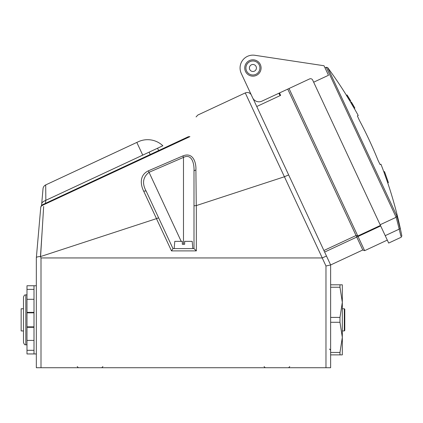 <?xml version="1.0" encoding="UTF-8"?>
<svg xmlns="http://www.w3.org/2000/svg" width="423" height="423" viewBox="0 0 423 423"><rect width="100%" height="100%" fill="white"/><g stroke="black" fill="none" stroke-linecap="round" stroke-linejoin="round"><path stroke-width="0.63" d="M380.134 224.75L396.208 217.258L396.911 216.063A416.422 360.634 155 0 1 400.068 228.378C402.395 238.313 402.395 238.313 400.068 228.378A1.169 0.576 166.8 0 1 399.169 229.155L385.221 235.659L312.666 80.063A2.337 2.337 0 0 0 309.562 78.937L261.932 101.145A7.006 7.006 0 0 1 252.621 97.755L241.269 73.412A12.849 12.849 0 0 1 254.768 55.27L254.768 55.27M385.221 235.659L388.679 243.066L401.189 237.234L401.839 235.944A420.441 420.441 0 0 0 387.754 182.937L388.33 182.667M347.061 94.958A421.139 421.139 0 0 1 349.456 98.86L350.678 100.949L349.393 98.892A421.07 421.07 0 0 0 346.997 94.985L347.056 94.958A421.134 421.134 0 0 1 349.44 98.845A421.139 421.139 0 0 0 347.056 94.953L346.421 95.254A420.441 420.441 0 0 0 327.703 67.643L326.27 67.278L396.14 217.29A415.264 359.629 -25 0 1 399.169 229.155C401.818 239.751 401.818 239.751 399.169 229.155L400.925 236.171M349.874 99.574L349.403 98.86L349.874 99.574M347.019 94.974A421.097 421.097 0 0 1 349.403 98.86M346.997 94.985L346.358 95.281A420.372 420.372 0 0 1 348.753 99.188L350.038 101.245L350.678 100.949M354.21 108.373L354.844 108.077L354.21 108.373L352.941 106.247A420.372 420.372 0 0 0 351.91 104.481L350.688 102.34L351.354 102.028A421.139 421.139 0 0 1 352.163 103.392L352.571 104.174A421.097 421.097 0 0 1 353.602 105.94L354.083 106.686A421.139 421.139 0 0 1 354.876 108.061L353.58 105.951A421.07 421.07 0 0 0 352.549 104.185L351.328 102.038M351.344 102.033L350.715 102.324A420.441 420.441 0 0 0 350.064 101.229L350.704 100.933A421.139 421.139 0 0 0 349.461 98.876M354.876 108.061A421.139 421.139 0 0 0 352.586 104.106L352.163 103.392M378.062 160.391L380.097 164.6L380.943 164.203L380.097 164.6L378.062 160.391A419.167 419.167 0 0 0 359.307 120.169L357.393 115.913L358.239 115.516L357.393 115.913L359.307 120.169M401.607 234.955L401.839 235.944M387.743 182.91L383.857 171.897M313.66 82.199L328.481 75.289L324.029 65.745L254.799 55.276M384.496 171.601L388.383 182.609A421.134 421.134 0 0 0 387.812 180.928L385.104 173.261A421.134 421.134 0 0 0 384.496 171.601L383.846 171.87A420.441 420.441 0 0 0 380.943 164.203M385.12 173.34L387.775 180.859M387.748 182.937L388.383 182.609M249.454 60.574A8.174 8.174 0 0 1 260.319 64.529A8.174 8.174 0 0 1 256.364 75.394A8.174 8.174 0 0 1 245.504 71.439A8.174 8.174 0 0 1 249.454 60.574M252.769 98.088C250.596 93.425 250.601 93.43 252.774 98.094L241.269 73.412L252.621 97.755M278.868 93.25L279.688 95.006L280.634 95.381L256.756 106.511M387.294 240.105L364.642 250.67L289.031 88.513M380.451 225.427L357.8 235.992L356.039 235.526L356.758 237.076L324.626 252.06M364.642 250.67L362.781 249.988L356.758 237.076L380.679 225.924M325.969 265.993L330.638 264.957L326.477 256.026L322.22 257.945L325.969 265.993L325.969 367.73L330.638 367.73L330.638 264.957L362.781 249.988M323.902 250.511L356.039 235.526L287.756 89.105M326.477 256.026L253.118 98.707M288.65 174.911L284.415 176.766L245.372 93.15L284.415 176.766L196.261 205.599L195.902 170.146C196.357 162.606 193.105 151.767 182.852 155.928L148.357 170.829C139.347 175.175 140.367 184.602 143.762 191.333L156.489 218.628L40.582 256.555L43.659 206.487M41.729 205.345A3.506 3.506 0 0 0 41.554 205.541L41.729 203.553L41.554 205.541L42.755 204.616A3.506 3.506 0 0 0 42.02 205.076L41.391 205.747A3.506 3.506 0 0 1 42.02 205.076L41.391 205.747A3.506 3.506 0 0 0 40.745 207.487C40.619 206.598 41.623 205.678 43.77 204.727L43.484 204.277L41.554 205.541A3.506 3.506 0 0 0 40.745 207.487A3.506 3.506 0 0 1 41.554 205.541L41.554 205.541A3.506 3.506 0 0 0 40.745 207.487L36.33 257.945L36.33 367.73L41.005 367.73L41.005 257.945L40.471 256.597L42.03 232.809M325.969 367.73L41.005 367.73M322.22 257.945L41.005 257.945M36.33 257.945L36.341 257.84C36.42 257.02 37.795 256.608 40.471 256.597M36.341 257.84L38.99 227.585M43.685 204.753L42.49 205.282M157.557 148.219L158.657 150.572L188.367 136.714C198.44 110.826 198.44 110.826 188.367 136.714L189.922 136.634C200.285 108.388 200.285 108.388 189.922 136.634L43.77 204.727M188.367 136.714L42.755 204.616M143.762 191.333A2.337 1.2 155 0 1 146.326 191.455L172.975 248.602L146.326 191.455C141.901 183.587 142.794 177.205 149.002 172.32L183.487 157.388C191.868 153.216 194.427 163.801 193.998 171.188L193.998 248.602L193.998 171.188A2.337 1.058 0 0 1 195.902 170.146M172.975 248.602L158.641 217.866L156.452 218.643L171.489 250.887L172.975 248.602L193.998 248.602L193.998 205.768L196.261 205.599L193.998 205.768L193.998 171.188L193.998 248.602L196.335 250.887L196.335 205.589M183.487 244.283L183.487 157.388L182.852 155.928M157.044 218.379L157.991 217.998M55.947 195.6L162.85 145.75A22.192 22.192 0 0 0 138.231 141.768L45.7 184.914L136.819 142.429L142.741 155.13L45.837 200.317L45.7 184.914A4.674 4.674 0 0 0 43.024 188.743L41.729 203.553C42.057 202.395 43.4 201.327 45.758 200.354L45.499 203.336M43.966 201.279L43.384 201.612M42.474 202.273L42.067 202.712M41.935 202.913L41.745 203.431M192.83 248.602L192.195 241.364L184.655 241.364L184.655 244.283L182.318 244.283L182.318 241.364L174.778 241.364L174.144 248.602M182.318 244.283L182.318 241.364M184.655 241.364L184.655 244.283M33.999 285.742L33.999 353.951L26.987 353.951L26.987 285.742L36.33 285.742M33.999 326.852L26.987 326.852M33.999 312.84L26.987 312.84M21.15 319.846L21.15 330.939L23.487 330.939L23.487 342.503L23.487 297.189L23.487 308.753L21.15 308.753L21.15 319.846M330.638 284.811L342.318 284.811L342.318 302.329L339.981 287.249L339.981 284.811M330.638 287.249L339.981 287.249M330.638 317.403L339.981 317.403L342.318 302.329L342.318 337.364L339.981 322.284L339.981 317.403M330.638 322.284L339.981 322.284M339.981 352.444L342.318 337.364L342.318 354.881L339.981 354.881L339.981 352.444L330.638 352.444M330.638 354.881L339.981 354.881M342.318 301.625L342.318 302.329M342.318 337.364L342.318 338.067M342.318 308.753L344.306 308.753L344.306 330.939L344.771 330.474L344.771 309.218L344.771 321.596M252.912 60.975A7.006 7.006 0 0 1 259.918 67.981A7.006 7.006 0 0 1 252.912 74.993A7.006 7.006 0 0 1 245.906 67.981A7.006 7.006 0 0 1 252.912 60.975M256.417 67.981A3.506 3.506 0 0 1 252.912 71.487A3.506 3.506 0 0 1 249.406 67.981A3.506 3.506 0 0 1 252.912 64.481A3.506 3.506 0 0 1 256.417 67.981M348.753 99.188L349.393 98.892M352.941 106.247L353.58 105.951M351.91 104.481L352.549 104.185M396.911 216.063L327.703 67.643M280.634 95.381L279.503 92.954M284.415 176.766L322.263 257.94M171.489 250.887L196.335 250.887M182.556 244.283L182.318 243.77M181.197 241.364L148.357 170.829M149.092 152.169L150.186 154.522M33.999 327.323L26.987 327.323M33.999 312.364L26.987 312.364M26.987 344.84L25.824 344.84L25.824 294.852C25.11 295.354 24.682 293.895 23.487 297.189M358.239 115.516A420.441 420.441 0 0 0 354.236 108.362M326.27 67.278L325.017 67.865M384.428 171.601L383.851 171.865M196.066 116.933L197.848 115.03L245.266 92.923C247.629 92.024 249.591 92.579 251.14 94.588M253.113 98.702L257.353 107.791M289.766 366.561L288.597 367.73L289.766 366.561M264.068 366.561L265.237 367.73L264.068 366.561M102.9 366.561L101.737 367.73L102.9 366.561M77.208 366.561L78.377 367.73L77.208 366.561M329.469 349.044L330.638 350.212M36.33 353.951L33.999 353.951M33.999 350.318L26.987 350.318M33.999 340.399L26.987 340.399M33.999 299.294L26.987 299.294M33.999 289.374L26.987 289.374M26.987 294.852L25.824 294.852M25.824 344.84C25.147 344.237 24.983 346.093 23.487 342.503M342.318 330.939L344.306 330.939M344.306 308.753L344.771 309.218"/></g></svg>
